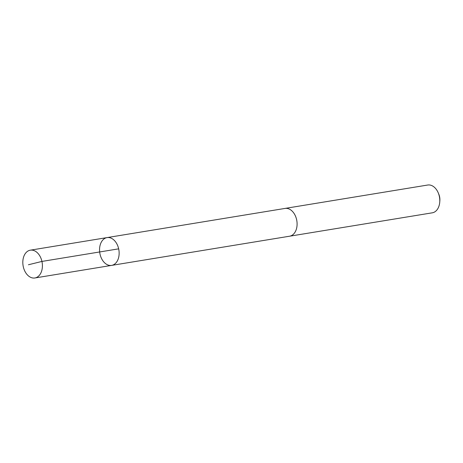 <?xml version="1.0" encoding="UTF-8"?>
<svg xmlns="http://www.w3.org/2000/svg" width="463" height="463" viewBox="0 0 463 463"><rect width="100%" height="100%" fill="white"/><g stroke="black" fill="none" stroke-linecap="round" stroke-linejoin="round"><path stroke-width="0.69" d="M107.069 237.594L285.023 208.425A14.075 9.654 80.7 0 1 296.222 218.142A14.075 9.654 80.7 0 1 292.969 234.625A14.075 9.654 80.7 0 1 289.578 236.211L111.624 265.392A14.081 9.659 -99.3 0 0 118.875 249.933A14.081 9.659 -99.3 0 0 107.069 237.594A14.081 9.659 -99.3 0 0 103.671 239.186A14.081 9.659 -99.3 0 0 100.425 255.669A14.081 9.659 -99.3 0 0 111.624 265.392A14.081 9.659 -99.3 0 0 118.875 249.933A14.081 9.659 -99.3 0 0 107.069 237.594L30.332 250.176A14.087 9.659 80.7 0 1 41.537 259.899A14.087 9.659 80.7 0 1 38.284 276.382A14.087 9.659 80.7 0 1 34.893 277.974A14.087 9.659 80.7 0 1 23.688 268.251A14.087 9.659 80.7 0 1 26.941 251.762A14.087 9.659 80.7 0 1 30.332 250.176M284.722 208.477A14.087 9.659 80.7 0 1 285.023 208.419A14.087 9.659 80.7 0 1 296.222 218.142A14.087 9.659 80.7 0 1 292.975 234.631A14.087 9.659 80.7 0 1 289.578 236.217A14.087 9.659 80.7 0 1 289.277 236.263M285.023 208.419L427.719 185.026A14.087 9.659 80.7 0 1 438.218 192.799A14.087 9.659 80.7 0 1 439.746 202.105A14.087 9.659 80.7 0 1 435.671 211.238A14.087 9.659 80.7 0 1 432.274 212.824L289.578 236.217M438.218 192.799L438.768 194.09A10.018 6.87 80.7 0 1 439.85 200.71L439.746 202.105M118.667 248.845L41.936 261.427L28.422 264.761M111.624 265.392L34.893 277.974"/></g></svg>
